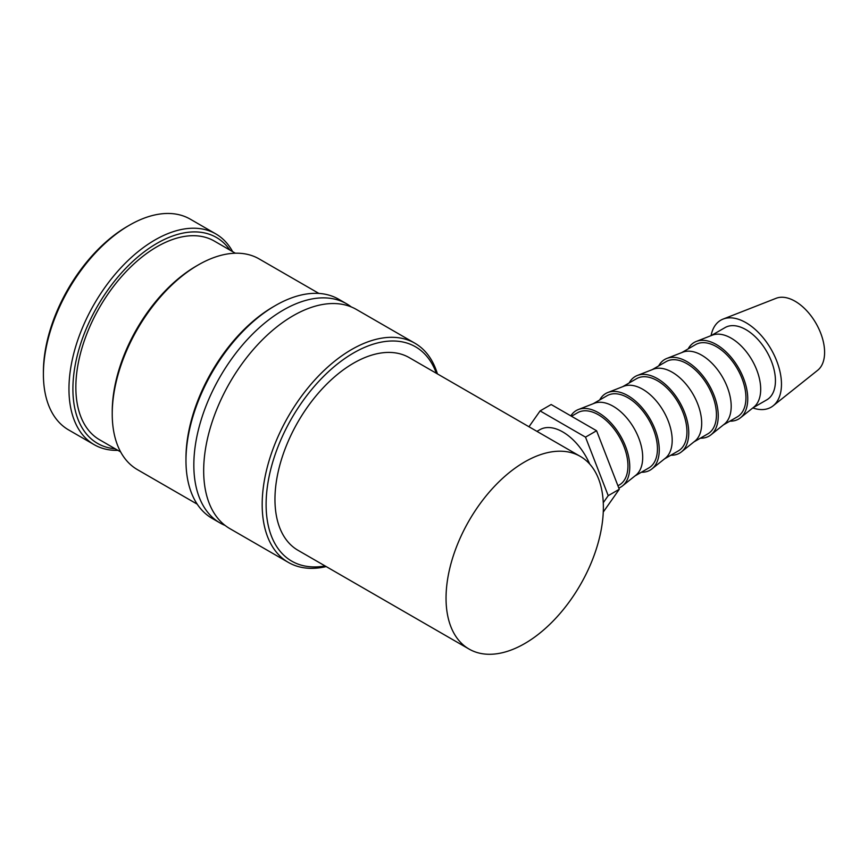 <?xml version="1.0" encoding="UTF-8"?>
<svg xmlns="http://www.w3.org/2000/svg" width="868" height="868" viewBox="0 0 868 868"><rect width="100%" height="100%" fill="white"/><g stroke="black" fill="none" stroke-linecap="round" stroke-linejoin="round"><path stroke-width="1.3" d="M437.429 373.902A126.544 73.053 120 0 0 414.926 343.24L356.423 309.464A126.544 73.053 120 0 0 293.145 315.735A126.544 73.053 120 0 0 203.676 470.716A126.544 73.053 120 0 0 229.879 528.645L288.382 562.421A126.544 73.053 120 0 0 326.184 566.576M232.635 251.644A121.672 70.243 120 0 0 215.839 233.926L190.266 219.159A121.672 70.243 120 0 0 129.43 225.192L127.466 226.331A118.894 68.637 120 0 0 43.4 371.938L43.4 374.206A121.672 70.243 120 0 0 68.605 429.91L94.167 444.666A121.672 70.243 120 0 0 117.907 450.351M215.839 233.926A121.672 70.243 120 0 0 122.073 266.519A121.672 70.243 120 0 0 68.963 388.972A121.672 70.243 120 0 0 94.167 444.666M414.926 343.24A126.544 73.053 120 0 0 317.406 377.146A126.544 73.053 120 0 0 262.179 504.492A126.544 73.053 120 0 0 288.382 562.421M436.354 373.283A123.755 71.447 120 0 0 339.171 362.65A123.755 71.447 120 0 0 266.107 504.492A123.755 71.447 120 0 0 325.109 565.958M351.312 306.957A126.544 73.053 120 0 0 346.582 303.789A126.544 73.053 120 0 0 283.315 310.06A126.544 73.053 120 0 0 193.835 465.031A126.544 73.053 120 0 0 220.049 522.959A126.544 73.053 120 0 0 225.159 525.466M346.582 303.789L338.715 299.254A126.544 73.053 120 0 0 275.449 305.514L273.485 306.654A123.755 71.447 120 0 0 185.969 458.228L185.969 460.496A126.544 73.053 120 0 0 212.183 518.424L220.049 522.959M318.903 293.427L259.098 258.903A121.672 70.243 120 0 0 198.262 264.924L196.298 266.064A118.894 68.637 120 0 0 112.232 411.671L112.232 413.949A121.672 70.243 120 0 0 137.426 469.642L197.231 504.178M235.347 253.217L214.331 241.076A114.717 66.228 120 0 0 125.925 271.814A114.717 66.228 120 0 0 75.852 387.269A114.717 66.228 120 0 0 99.603 439.783L120.63 451.924M229.933 250.093A118.894 68.637 120 0 0 135.365 259.087A118.894 68.637 120 0 0 72.901 388.972A118.894 68.637 120 0 0 115.216 448.789M711.076 335.634A50.257 29.013 60 0 1 723.087 319.088A50.257 29.013 60 0 1 760.954 335.178A50.257 29.013 60 0 1 781.471 384.22A50.257 29.013 60 0 1 773.149 405.801A50.257 29.013 60 0 1 752.816 407.938M723.087 319.088L776.133 298.288A41.718 24.087 60 0 1 807.565 311.645A41.718 24.087 60 0 1 824.6 352.354A41.718 24.087 60 0 1 817.689 370.267L773.149 405.801M688.161 348.893A44.279 25.563 60 0 1 696.31 341.428L712.227 335.189A41.718 24.087 60 0 1 743.648 348.545A41.718 24.087 60 0 1 760.693 389.255A41.718 24.087 60 0 1 753.782 407.168L740.415 417.823A44.279 25.563 60 0 1 729.88 421.143M711.239 335.569L725.084 327.583A41.718 24.087 60 0 1 757.232 338.759A41.718 24.087 60 0 1 775.439 380.737A41.718 24.087 60 0 1 766.802 399.833L752.957 407.819M696.31 341.428A44.279 25.563 60 0 1 729.673 355.609A44.279 25.563 60 0 1 747.749 398.813A44.279 25.563 60 0 1 740.415 417.823M658.66 365.927A44.279 25.563 60 0 1 666.808 358.451L682.725 352.213A41.718 24.087 60 0 1 714.158 365.569A41.718 24.087 60 0 1 731.192 406.278A41.718 24.087 60 0 1 724.281 424.192L710.925 434.857A44.279 25.563 60 0 1 700.378 438.177M681.738 352.603L695.583 344.607A41.718 24.087 60 0 1 727.731 355.782A41.718 24.087 60 0 1 745.938 397.761A41.718 24.087 60 0 1 737.301 416.868L723.456 424.853M666.808 358.451A44.279 25.563 60 0 1 700.172 372.632A44.279 25.563 60 0 1 718.248 415.837A44.279 25.563 60 0 1 710.925 434.857M629.17 382.951A44.279 25.563 60 0 1 637.318 375.486L653.224 369.247A41.718 24.087 60 0 1 684.657 382.604A41.718 24.087 60 0 1 701.691 423.313A41.718 24.087 60 0 1 694.78 441.226L681.423 451.892A44.279 25.563 60 0 1 670.888 455.212M652.248 369.627L666.082 361.641A41.718 24.087 60 0 1 698.23 372.817A41.718 24.087 60 0 1 716.436 414.796A41.718 24.087 60 0 1 707.8 433.891L693.955 441.888M637.318 375.486A44.279 25.563 60 0 1 670.671 389.667A44.279 25.563 60 0 1 688.758 432.872A44.279 25.563 60 0 1 681.423 451.892M599.669 399.985A44.279 25.563 60 0 1 607.817 392.52L623.734 386.271A41.718 24.087 60 0 1 655.156 399.638A41.718 24.087 60 0 1 672.19 440.347A41.718 24.087 60 0 1 665.289 458.261L651.922 468.915A44.279 25.563 60 0 1 641.387 472.235M622.747 386.661L636.591 378.665A41.718 24.087 60 0 1 668.729 389.841A41.718 24.087 60 0 1 686.946 431.83A41.718 24.087 60 0 1 678.299 450.926L664.465 458.912M607.817 392.52A44.279 25.563 60 0 1 641.17 406.691A44.279 25.563 60 0 1 659.257 449.906A44.279 25.563 60 0 1 651.922 468.915M570.829 415.88A44.279 25.563 60 0 1 578.316 409.544L594.233 403.305A41.718 24.087 60 0 1 625.665 416.662A41.718 24.087 60 0 1 642.7 457.371A41.718 24.087 60 0 1 635.788 475.284L622.432 485.95A44.279 25.563 60 0 1 618.819 488.076M593.245 403.696L607.09 395.7A41.718 24.087 60 0 1 639.239 406.875A41.718 24.087 60 0 1 657.445 448.854A41.718 24.087 60 0 1 648.808 467.95L634.964 475.946M578.316 409.544A44.279 25.563 60 0 1 611.68 423.725A44.279 25.563 60 0 1 629.756 466.93A44.279 25.563 60 0 1 622.432 485.95M571.48 416.26L577.589 412.734A41.718 24.087 60 0 1 609.737 423.909A41.718 24.087 60 0 1 627.944 465.888A41.718 24.087 60 0 1 619.307 484.984L617.929 485.776M536.966 431.363L539.863 429.693A45.885 26.496 60 0 1 589.752 464.109M469.089 649.08L297.995 550.301A111.245 64.232 -60 0 1 274.961 499.382A111.245 64.232 -60 0 1 323.514 387.432A111.245 64.232 -60 0 1 409.24 357.627L580.323 456.405A111.245 64.232 120 0 0 494.608 486.21A111.245 64.232 120 0 0 446.043 598.16A111.245 64.232 120 0 0 469.089 649.08A111.245 64.232 120 0 0 554.804 619.275A111.245 64.232 120 0 0 603.369 507.324A111.245 64.232 120 0 0 580.323 456.405M528.97 426.752L540.102 410.911L585.509 437.136L608.218 495.661L603.26 502.713M603.26 512.066L619.285 489.27L596.576 430.745L551.158 404.521L540.102 410.911M596.576 430.745L585.509 437.136M619.285 489.27L608.218 495.661M198.262 264.924A121.672 70.243 120 0 0 112.232 413.949M275.449 305.514A126.544 73.053 120 0 0 185.969 460.496M129.43 225.192A121.672 70.243 120 0 0 43.4 374.206"/></g></svg>
